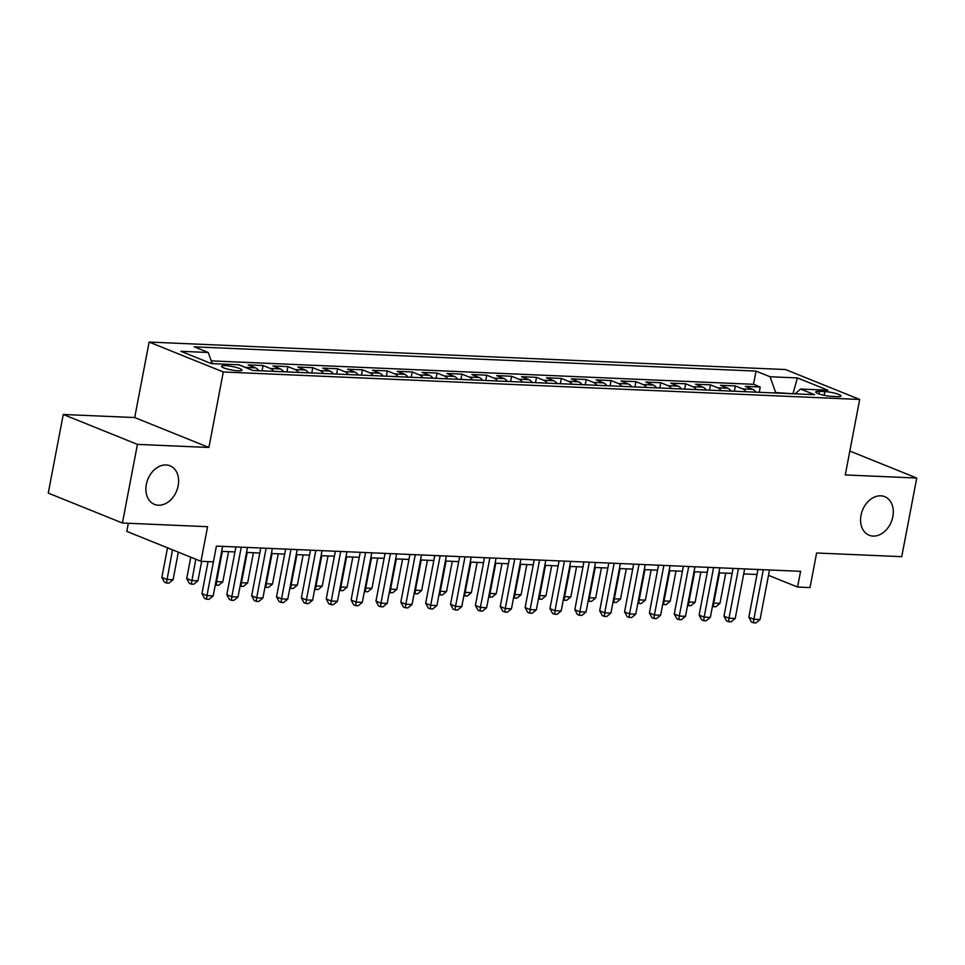 <?xml version="1.0" encoding="UTF-8"?>
<svg xmlns="http://www.w3.org/2000/svg" width="965" height="965" viewBox="0 0 965 965"><rect width="100%" height="100%" fill="white"/><g stroke="black" fill="none" stroke-linecap="round" stroke-linejoin="round"><path stroke-width="1.45" d="M178.151 485.781A20.796 15.524 -68 0 1 154.472 504.381A20.796 15.524 -68 0 1 146.33 484.406A20.796 15.524 -68 0 1 170.021 465.806A20.796 15.524 -68 0 1 178.151 485.781M892.842 516.637A20.796 15.524 -68 0 1 869.151 535.237A20.796 15.524 -68 0 1 861.021 515.262A20.796 15.524 -68 0 1 884.712 496.661A20.796 15.524 -68 0 1 892.842 516.637M238.174 370.813A10.398 1.761 10.8 0 0 241.974 370.174A10.398 1.761 10.8 0 0 236.316 367.46A10.398 1.761 10.8 0 0 225.34 365.639A10.398 1.761 10.8 0 0 221.54 366.278A10.398 1.761 10.8 0 0 227.197 368.992A10.398 1.761 10.8 0 0 238.174 370.813M128.333 523.271L126.789 531.389L200.973 561.292L213.398 561.835L216.401 546.106L800.576 571.328L797.573 587.058L810.009 587.589L816.607 552.993L901.744 556.672L916.75 478.037L849.839 451.053M63.256 414.48L48.25 493.115L122.422 523.018L137.428 444.382L208.898 447.471L223.301 371.983L149.117 342.068L134.714 417.556L63.256 414.48L137.428 444.382M223.301 371.983L859.682 399.45L785.51 369.547L149.117 342.068M756.017 392.164A13.003 8.359 -87.5 0 0 752.628 389.317L745.318 386.362L760.227 387.013L759.226 392.297M746.078 391.73A13.003 8.359 -87.5 0 0 742.688 388.883L735.366 385.94L734.365 391.235M735.366 385.94L720.457 385.288L727.779 388.244A13.003 8.359 -87.5 0 1 731.156 391.09M706.308 390.017A13.003 8.359 -87.5 0 0 702.918 387.17L695.596 384.215L710.517 384.866L709.504 390.162M681.447 388.943A13.003 8.359 -87.5 0 0 678.057 386.096L670.735 383.141L685.657 383.793L684.643 389.088M656.586 387.87A13.003 8.359 -87.5 0 0 653.196 385.023L645.887 382.068L660.796 382.719L659.783 388.014M631.725 386.796A13.003 8.359 -87.5 0 0 628.336 383.949L621.026 380.994L635.935 381.645L634.922 386.941M606.864 385.723A13.003 8.359 -87.5 0 0 603.475 382.876L596.165 379.921L611.074 380.572L610.073 385.867M582.004 384.649A13.003 8.359 -87.5 0 0 578.626 381.802L571.304 378.847L586.225 379.498L585.212 384.794M557.155 383.575A13.003 8.359 -87.5 0 0 553.765 380.729L546.443 377.773L561.365 378.425L560.351 383.72M532.294 382.502A13.003 8.359 -87.5 0 0 528.904 379.655L521.582 376.7L536.504 377.351L535.491 382.647M507.433 381.428A13.003 8.359 -87.5 0 0 504.044 378.582L496.734 375.626L511.643 376.278L510.63 381.573M482.572 380.355A13.003 8.359 -87.5 0 0 479.183 377.508L471.873 374.553L486.782 375.204L485.769 380.5M457.712 379.281A13.003 8.359 -87.5 0 0 454.334 376.434L447.012 373.479L461.921 374.131L460.92 379.426M432.851 378.208A13.003 8.359 -87.5 0 0 429.473 375.361L422.151 372.406L437.073 373.057L436.059 378.352M408.002 377.134A13.003 8.359 -87.5 0 0 404.612 374.287L397.291 371.332L412.212 371.983L411.199 377.279M383.141 376.06A13.003 8.359 -87.5 0 0 379.752 373.214L372.43 370.27L387.351 370.91L386.338 376.205M358.28 374.987A13.003 8.359 -87.5 0 0 354.891 372.14L347.581 369.197L362.49 369.836L361.477 375.132M333.42 373.913A13.003 8.359 -87.5 0 0 330.03 371.067L322.72 368.123L337.629 368.763L336.616 374.058M308.559 372.84A13.003 8.359 -87.5 0 0 305.181 369.993L297.859 367.05L312.769 367.689L311.767 372.985M283.698 371.766A13.003 8.359 -87.5 0 0 280.32 368.919L272.998 365.976L287.92 366.616L286.907 371.911M258.849 370.693A13.003 8.359 -87.5 0 0 255.46 367.846L248.138 364.903L263.059 365.542L262.046 370.837M224.073 364.143L238.138 364.758M824.882 391.597L819.418 391.368A10.072 1.713 10.8 0 0 815.739 391.983A10.072 1.713 10.8 0 0 821.215 394.613A10.072 1.713 10.8 0 0 831.842 396.374L837.318 396.615A10.072 1.713 10.8 0 0 840.998 396A10.072 1.713 10.8 0 0 835.521 393.37A10.072 1.713 10.8 0 0 824.882 391.597L824.182 395.324M793.001 393.756L775.691 392.562L770.07 376.748L756.029 371.091L194.23 346.833L208.259 352.49L180.913 351.308L211.383 363.6L238.729 364.782L252.77 370.439L814.581 394.697L800.54 389.04L795.172 393.853M770.07 376.748L797.416 377.93L827.886 390.21L800.54 389.04M760.227 387.013L753.52 384.299L211.239 360.886M214.134 363.721L212.119 363.347M238.198 364.468L245.52 367.424A13.003 8.359 92.5 0 1 246.437 367.882M263.059 365.542L270.369 368.497A13.003 8.359 92.5 0 1 273.758 371.344M287.92 366.616L295.23 369.571A13.003 8.359 92.5 0 1 298.619 372.418M312.769 367.689L320.091 370.644A13.003 8.359 92.5 0 1 323.48 373.491M337.629 368.763L344.951 371.718A13.003 8.359 92.5 0 1 348.341 374.565M362.49 369.836L369.812 372.792A13.003 8.359 92.5 0 1 373.19 375.638M387.351 370.91L394.673 373.853A13.003 8.359 92.5 0 1 398.05 376.712M412.212 371.983L419.522 374.927A13.003 8.359 92.5 0 1 422.911 377.785M437.073 373.057L444.382 376A13.003 8.359 92.5 0 1 447.772 378.859M461.921 374.131L469.243 377.074A13.003 8.359 92.5 0 1 472.633 379.933M486.782 375.204L494.104 378.147A13.003 8.359 92.5 0 1 497.494 381.006M511.643 376.278L518.965 379.221A13.003 8.359 92.5 0 1 522.342 382.08M536.504 377.351L543.814 380.294A13.003 8.359 92.5 0 1 547.203 383.153M561.365 378.425L568.674 381.368A13.003 8.359 92.5 0 1 572.064 384.227M586.225 379.498L593.535 382.442A13.003 8.359 92.5 0 1 596.925 385.3M611.074 380.572L618.396 383.515A13.003 8.359 92.5 0 1 621.786 386.374M635.935 381.645L643.257 384.589A13.003 8.359 92.5 0 1 646.647 387.447M660.796 382.719L668.118 385.662A13.003 8.359 92.5 0 1 671.495 388.521M685.657 383.793L692.966 386.736A13.003 8.359 92.5 0 1 696.356 389.583M710.517 384.866L717.827 387.809A13.003 8.359 92.5 0 1 721.217 390.656M200.973 561.292L207.572 526.697L122.422 523.018M859.682 399.45L845.28 474.949L916.75 478.037M768.502 575.333L797.573 587.058M221.673 551.365L234.965 551.932M246.533 552.438L259.826 553.005M271.394 553.512L284.675 554.079M296.243 554.586L309.536 555.152M321.104 555.659L334.397 556.226M345.965 556.733L359.257 557.3M370.825 557.806L384.118 558.373M395.686 558.88L408.979 559.447M420.547 559.953L433.828 560.52M445.396 561.027L458.689 561.594M470.257 562.1L483.549 562.667M495.117 563.174L508.41 563.741M519.978 564.248L533.271 564.815M544.839 565.321L558.132 565.888M569.7 566.395L582.981 566.962M594.549 567.468L607.841 568.035M619.409 568.542L632.702 569.109M644.27 569.603L657.563 570.182M669.131 570.677L682.424 571.256M693.992 571.75L707.285 572.329M718.853 572.824L732.133 573.403M743.701 573.898L756.994 574.477M794.34 393.817L793.085 393.31L797.416 377.93M753.52 384.299L756.029 371.091M208.259 352.49L212.216 363.636M208.898 447.471L134.714 417.556M757.947 569.483L748.84 617.238L753.846 619.265L763.303 569.724M760.07 619.53L755.921 622.932L753.436 622.823L753.846 619.265L760.07 619.53L769.515 569.989M753.436 622.823L751.433 622.015L748.84 617.238M719.528 572.86L713.75 603.089L719.974 603.366L725.74 573.126M713.123 602.836L713.75 603.089L713.34 606.659L712.46 606.297M719.974 603.366L715.825 606.768L713.34 606.659M733.086 568.409L723.979 616.165L728.997 618.191L738.442 568.65M735.209 618.456L731.06 621.858L728.575 621.75L728.997 618.191L735.209 618.456L744.654 568.916M728.575 621.75L726.573 620.941L723.979 616.165M708.226 567.336L699.118 615.091L704.136 617.118L713.581 567.577M710.349 617.383L706.199 620.784L703.714 620.676L704.136 617.118L710.349 617.383L719.794 567.842M703.714 620.676L701.712 619.868L699.118 615.091M683.377 566.262L674.27 614.017L679.276 616.044L688.721 566.503M685.488 616.309L681.338 619.711L678.853 619.602L679.276 616.044L685.488 616.309L694.945 566.769M678.853 619.602L676.851 618.794L674.27 614.017M658.516 565.188L649.409 612.944L654.415 614.97L663.872 565.43M660.627 615.236L656.49 618.637L653.993 618.529L654.415 614.97L660.627 615.236L670.084 565.695M653.993 618.529L651.99 617.721L649.409 612.944M694.667 571.787L688.901 602.015L695.114 602.293L700.88 572.052M688.262 601.762L688.901 602.015L688.479 605.586L687.599 605.224M695.114 602.293L690.964 605.694L688.479 605.586M669.807 570.713L664.041 600.942L670.253 601.219L676.019 570.978M663.401 600.688L664.041 600.942L663.618 604.512L662.75 604.162M670.253 601.219L666.103 604.621L663.618 604.512M644.946 569.639L639.18 599.868L645.392 600.146L651.158 569.905M638.553 599.615L639.18 599.868L638.758 603.439L637.889 603.089M645.392 600.146L641.243 603.547L638.758 603.439M620.085 568.566L614.319 598.795L620.531 599.072L626.309 568.831M613.692 598.541L614.319 598.795L613.897 602.365L613.028 602.015M620.531 599.072L616.382 602.474L613.897 602.365M633.655 564.115L624.548 611.87L629.554 613.897L639.011 564.356M635.778 614.162L631.629 617.564L629.144 617.455L629.554 613.897L635.778 614.162L645.223 564.621M629.144 617.455L627.129 616.647L624.548 611.87M595.224 567.492L589.458 597.721L595.682 597.998L601.448 567.758M588.831 597.468L589.458 597.721L589.048 601.292L588.168 600.942M595.682 597.998L591.533 601.4L589.048 601.292M608.794 563.053L599.687 610.797L604.705 612.823L614.15 563.283M610.917 613.089L606.768 616.49L604.283 616.382L604.705 612.823L610.917 613.089L620.362 563.548M604.283 616.382L602.281 615.573L599.687 610.797M570.375 566.419L564.609 596.647L570.822 596.925L576.587 566.684M563.97 596.394L564.609 596.647L564.187 600.218L563.307 599.868M570.822 596.925L566.672 600.327L564.187 600.218M583.934 561.98L574.826 609.723L579.844 611.75L589.289 562.209M586.057 612.015L581.907 615.417L579.422 615.308L579.844 611.75L586.057 612.015L595.502 562.474M579.422 615.308L577.42 614.5L574.826 609.723M545.514 565.345L539.749 595.574L545.961 595.851L551.727 565.611M539.109 595.321L539.749 595.574L539.326 599.144L538.446 598.795M545.961 595.851L541.811 599.253L539.326 599.144M559.085 560.906L549.966 608.65L554.984 610.676L564.428 561.135M561.196 610.942L557.046 614.343L554.561 614.235L554.984 610.676L561.196 610.942L570.653 561.401M554.561 614.235L552.559 613.426L549.966 608.65M520.654 564.272L514.888 594.5L521.1 594.778L526.866 564.537M514.249 594.247L514.888 594.5L514.466 598.071L513.597 597.721M521.1 594.778L516.951 598.179L514.466 598.071M534.224 559.833L525.117 607.576L530.123 609.603L539.568 560.062M536.335 609.868L532.185 613.27L529.701 613.161L530.123 609.603L536.335 609.868L545.792 560.327M529.701 613.161L527.698 612.353L525.117 607.576M509.363 558.759L500.256 606.503L505.262 608.529L514.719 558.988M511.474 608.794L507.337 612.196L504.84 612.087L505.262 608.529L511.474 608.794L520.931 559.254M504.84 612.087L502.837 611.279L500.256 606.503M484.502 557.686L475.395 605.429L480.401 607.455L489.858 557.915M486.625 607.721L482.476 611.122L479.991 611.014L480.401 607.455L486.625 607.721L496.07 558.18M479.991 611.014L477.977 610.206L475.395 605.429M459.642 556.612L450.534 604.355L455.552 606.382L464.997 556.841M461.765 606.647L457.615 610.049L455.13 609.94L455.552 606.382L461.765 606.647L471.209 557.107M455.13 609.94L453.128 609.132L450.534 604.355M434.781 555.538L425.674 603.282L430.692 605.308L440.137 555.768M436.904 605.574L432.754 608.975L430.269 608.867L430.692 605.308L436.904 605.574L446.349 556.033M430.269 608.867L428.267 608.059L425.674 603.282M409.932 554.465L400.813 602.208L405.831 604.235L415.276 554.694M412.043 604.5L407.893 607.902L405.409 607.793L405.831 604.235L412.043 604.5L421.5 554.959M405.409 607.793L403.406 606.985L400.813 602.208M385.071 553.391L375.964 601.135L380.97 603.161L390.427 553.62M387.182 603.427L383.033 606.828L380.548 606.72L380.97 603.161L387.182 603.427L396.639 553.886M380.548 606.72L378.545 605.911L375.964 601.135M360.21 552.318L351.103 600.061L356.109 602.088L365.566 552.547M362.321 602.353L358.184 605.755L355.687 605.646L356.109 602.088L362.321 602.353L371.778 552.812M355.687 605.646L353.685 604.838L351.103 600.061M335.35 551.244L326.242 598.988L331.248 601.014L340.705 551.473M337.473 601.279L333.323 604.681L330.838 604.572L331.248 601.014L337.473 601.279L346.918 551.739M330.838 604.572L328.824 603.764L326.242 598.988M310.489 550.171L301.382 597.914L306.4 599.941L315.844 550.4M312.612 600.206L308.462 603.607L305.977 603.499L306.4 599.941L312.612 600.206L322.057 550.665M305.977 603.499L303.975 602.691L301.382 597.914M285.628 549.097L276.521 596.84L281.539 598.867L290.984 549.326M287.751 599.132L283.601 602.534L281.117 602.425L281.539 598.867L287.751 599.132L297.196 549.592M281.117 602.425L279.114 601.617L276.521 596.84M260.779 548.024L251.66 595.767L256.678 597.793L266.123 548.253M262.89 598.059L258.741 601.46L256.256 601.352L256.678 597.793L262.89 598.059L272.347 548.518M256.256 601.352L254.253 600.544L251.66 595.767M495.793 563.198L490.027 593.427L496.239 593.704L502.005 563.464M489.4 593.173L490.027 593.427L489.605 596.997L488.736 596.647M496.239 593.704L492.09 597.106L489.605 596.997M470.932 562.125L465.166 592.365L471.378 592.631L477.156 562.39M464.539 592.1L465.166 592.365L464.744 595.924L463.876 595.574M471.378 592.631L467.241 596.032L464.744 595.924M446.071 561.051L440.305 591.292L446.53 591.557L452.296 561.316M439.678 591.026L440.305 591.292L439.895 594.85L439.015 594.5M446.53 591.557L442.38 594.959L439.895 594.85M421.223 559.977L415.457 590.218L421.669 590.484L427.435 560.243M414.817 589.953L415.457 590.218L415.034 593.777L414.154 593.427M421.669 590.484L417.519 593.885L415.034 593.777M396.362 558.904L390.596 589.145L396.808 589.41L402.574 559.169M389.957 588.879L390.596 589.145L390.174 592.703L389.293 592.353M396.808 589.41L392.659 592.812L390.174 592.703M371.501 557.83L365.735 588.071L371.947 588.336L377.713 558.096M365.096 587.806L365.735 588.071L365.313 591.629L364.444 591.28M371.947 588.336L367.798 591.738L365.313 591.629M346.64 556.757L340.874 586.997L347.086 587.263L352.852 557.022M340.247 586.732L340.874 586.997L340.452 590.556L339.584 590.206M347.086 587.263L342.937 590.664L340.452 590.556M321.779 555.683L316.013 585.924L322.226 586.189L328.004 555.949M315.386 585.671L316.013 585.924L315.591 589.482L314.723 589.133M322.226 586.189L318.088 589.591L315.591 589.482M296.93 554.61L291.153 584.85L297.377 585.116L303.143 554.875M290.525 584.597L291.153 584.85L290.742 588.409L289.862 588.059M297.377 585.116L293.227 588.517L290.742 588.409M272.07 553.536L266.304 583.777L272.516 584.042L278.282 553.813M265.665 583.523L266.304 583.777L265.882 587.335L265.001 586.985M272.516 584.042L268.366 587.444L265.882 587.335M247.209 552.462L241.443 582.703L247.655 582.969L253.421 552.74M240.804 582.45L241.443 582.703L241.021 586.262L240.14 585.912M247.655 582.969L243.506 586.37L241.021 586.262M222.348 551.389L216.582 581.63L222.794 581.895L228.56 551.666M215.943 581.376L216.582 581.63L216.16 585.188L215.291 584.838M222.794 581.895L218.645 585.297L216.16 585.188M235.918 546.95L226.811 594.693L231.817 596.72L241.274 547.179M238.029 596.985L233.88 600.387L231.395 600.278L231.817 596.72L238.029 596.985L247.486 547.444M231.395 600.278L229.393 599.47L226.811 594.693M190.78 557.191L186.715 578.53L191.721 580.556L197.934 580.821L201.661 561.328M195.798 559.205L191.299 584.115L189.297 583.306L186.715 578.53M197.934 580.821L193.784 584.223L191.299 584.115M208.054 561.606L201.95 593.632L206.956 595.646L216.413 546.106M213.168 595.912L209.031 599.313L206.534 599.205L206.956 595.646L213.168 595.912L222.626 546.371M206.534 599.205L204.532 598.396L201.95 593.632M167.512 547.806L161.855 577.456L166.861 579.482L173.073 579.748L178.344 552.173M172.518 549.821L166.438 583.041L164.436 582.233L161.855 577.456M173.073 579.748L168.935 583.149L166.438 583.041M742.688 388.883L752.628 389.317M245.52 367.424L255.46 367.846M270.369 368.497L280.32 368.919M295.23 369.571L305.181 369.993M320.091 370.644L330.03 371.067M344.951 371.718L354.891 372.14M369.812 372.792L379.752 373.214M394.673 373.853L404.612 374.287M419.522 374.927L429.473 375.361M444.382 376L454.334 376.434M469.243 377.074L479.183 377.508M494.104 378.147L504.044 378.582M518.965 379.221L528.904 379.655M543.814 380.294L553.765 380.729M568.674 381.368L578.626 381.802M593.535 382.442L603.475 382.876M618.396 383.515L628.336 383.949M643.257 384.589L653.196 385.023M668.118 385.662L678.057 386.096M692.966 386.736L702.918 387.17M717.827 387.809L727.779 388.244M818.935 393.913L819.418 391.368"/></g></svg>
